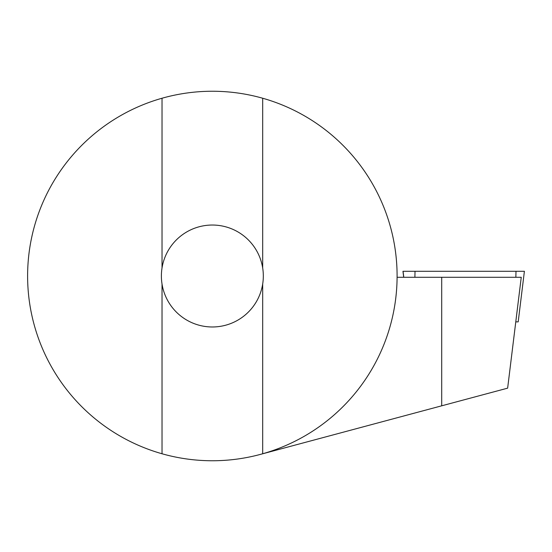 <?xml version="1.0" encoding="UTF-8"?>
<svg xmlns="http://www.w3.org/2000/svg" width="552" height="552" viewBox="0 0 552 552"><rect width="100%" height="100%" fill="white"/><g stroke="black" fill="none" stroke-linecap="round" stroke-linejoin="round"><path stroke-width="0.83" d="M402.96 271.287L403.698 277.276L402.96 271.287L524.4 271.287L518.19 321.871L515.775 321.871M262.683 453.765L262.683 284.032A50.963 50.963 0 0 1 162.026 284.032A50.963 50.963 0 0 1 212.354 225.037A50.963 50.963 0 0 1 262.683 267.968L262.683 98.235A184.754 184.754 0 0 1 212.354 460.754A184.754 184.754 0 0 1 162.026 98.235A184.754 184.754 0 0 1 262.683 98.235M262.683 284.032A50.963 50.963 0 0 0 262.683 267.968M441.703 277.276L521.254 277.276L507.64 388.153L441.703 405.817L441.703 277.276L397.102 277.276M162.026 453.765L162.026 284.032M162.026 267.968L162.026 98.235M260.171 454.455L441.703 405.817M403.788 277.276L403.05 271.287M414.897 277.276L415.021 271.287M515.858 277.276L515.989 271.287M518.19 321.871L524.4 271.287"/></g></svg>
